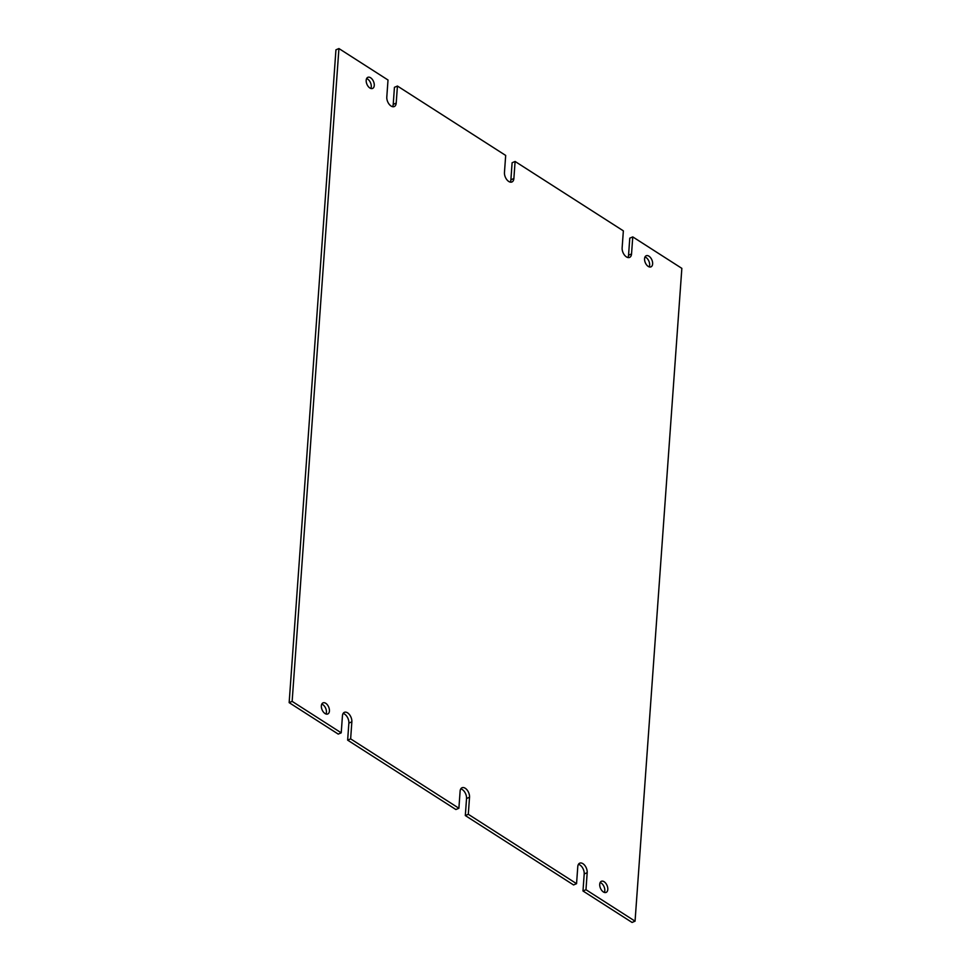 <?xml version="1.0" encoding="UTF-8"?>
<svg xmlns="http://www.w3.org/2000/svg" width="971" height="971" viewBox="0 0 971 971"><rect width="100%" height="100%" fill="white"/><g stroke="black" fill="none" stroke-linecap="round" stroke-linejoin="round"><path stroke-width="1.46" d="M374.26 85.46A6.044 3.568 66.9 0 0 372.233 79.294A6.044 3.568 66.9 0 0 367.863 77.316A6.044 3.568 66.9 0 0 366.188 80.29A6.044 3.568 66.9 0 0 368.215 86.455A6.044 3.568 66.9 0 0 372.597 88.434A6.044 3.568 66.9 0 0 374.26 85.46M370.849 88.458A6.044 3.568 66.9 0 0 371.274 86.735A6.044 3.568 66.9 0 0 366.625 78.566M652.633 263.894A6.044 3.568 66.9 0 0 650.606 257.728A6.044 3.568 66.9 0 0 646.225 255.749A6.044 3.568 66.9 0 0 644.562 258.723A6.044 3.568 66.9 0 0 646.589 264.889A6.044 3.568 66.9 0 0 650.971 266.855A6.044 3.568 66.9 0 0 652.633 263.894M649.211 266.891A6.044 3.568 66.9 0 0 649.648 265.168A6.044 3.568 66.9 0 0 644.999 256.987M607.797 889.436A6.044 3.568 66.9 0 0 605.77 883.27A6.044 3.568 66.9 0 0 601.389 881.292A6.044 3.568 66.9 0 0 599.726 884.265A6.044 3.568 66.9 0 0 601.753 890.431A6.044 3.568 66.9 0 0 606.122 892.41A6.044 3.568 66.9 0 0 607.797 889.436M604.375 892.434A6.044 3.568 66.9 0 0 604.812 890.71A6.044 3.568 66.9 0 0 600.151 882.542M329.424 711.003A6.044 3.568 66.9 0 0 327.397 704.837A6.044 3.568 66.9 0 0 323.015 702.87A6.044 3.568 66.9 0 0 321.352 705.832A6.044 3.568 66.9 0 0 323.379 711.998A6.044 3.568 66.9 0 0 327.761 713.976A6.044 3.568 66.9 0 0 329.424 711.003M326.001 714.013A6.044 3.568 66.9 0 0 326.438 712.277A6.044 3.568 66.9 0 0 321.789 704.109M350.64 738.87L458.895 808.26L455.897 809.535L347.642 740.145L350.64 738.87L351.854 721.817A7.052 4.163 66.9 0 0 349.487 714.632A7.052 4.163 66.9 0 0 344.389 712.326A7.052 4.163 66.9 0 0 342.447 715.785L341.222 732.838L338.236 734.1L289.152 702.64L292.137 701.365L341.222 732.838M468.301 814.293L576.556 883.683L573.57 884.957L465.315 815.567L468.301 814.293L469.527 797.24A7.052 4.163 66.9 0 0 467.16 790.054A7.052 4.163 66.9 0 0 462.05 787.748A7.052 4.163 66.9 0 0 460.108 791.207L458.895 808.26M585.974 889.715L635.058 921.176L632.072 922.45L582.988 890.99L585.974 889.715L587.188 872.674A7.052 4.163 66.9 0 0 584.833 865.477A7.052 4.163 66.9 0 0 579.723 863.17A7.052 4.163 66.9 0 0 577.781 866.63L576.556 883.683M510.224 182.111A7.052 4.163 66.9 0 0 510.892 179.793L513.877 178.518A7.052 4.163 66.9 0 1 511.935 181.978A7.052 4.163 66.9 0 1 506.826 179.671A7.052 4.163 66.9 0 1 504.459 172.486L505.685 155.433L397.43 86.043L394.444 87.317L393.219 104.37L396.204 103.096L397.43 86.043M396.204 103.096A7.052 4.163 66.9 0 1 394.262 106.555A7.052 4.163 66.9 0 1 389.165 104.249A7.052 4.163 66.9 0 1 386.798 97.051L388.012 80.01L338.928 48.55L335.942 49.824L289.152 702.64M510.892 179.793L512.105 162.74L515.103 161.465L623.358 230.855L622.132 247.908A7.052 4.163 66.9 0 0 624.499 255.094A7.052 4.163 66.9 0 0 629.596 257.4A7.052 4.163 66.9 0 0 631.538 253.941L632.764 236.9L629.778 238.162L628.553 255.215L631.538 253.941M635.058 921.176L681.848 268.36L632.764 236.9M338.928 48.55L292.137 701.365M513.877 178.518L515.103 161.465M627.885 257.533A7.052 4.163 66.9 0 0 628.553 255.215M582.988 890.99L584.202 873.949A7.052 4.163 66.9 0 0 578.449 864.324M465.315 815.567L466.541 798.514A7.052 4.163 66.9 0 0 460.776 788.889M347.642 740.145L348.868 723.092A7.052 4.163 66.9 0 0 343.115 713.467M392.551 106.676A7.052 4.163 66.9 0 0 393.219 104.37M584.202 873.949L587.188 872.674M466.541 798.514L469.527 797.24M348.868 723.092L351.854 721.817"/></g></svg>
